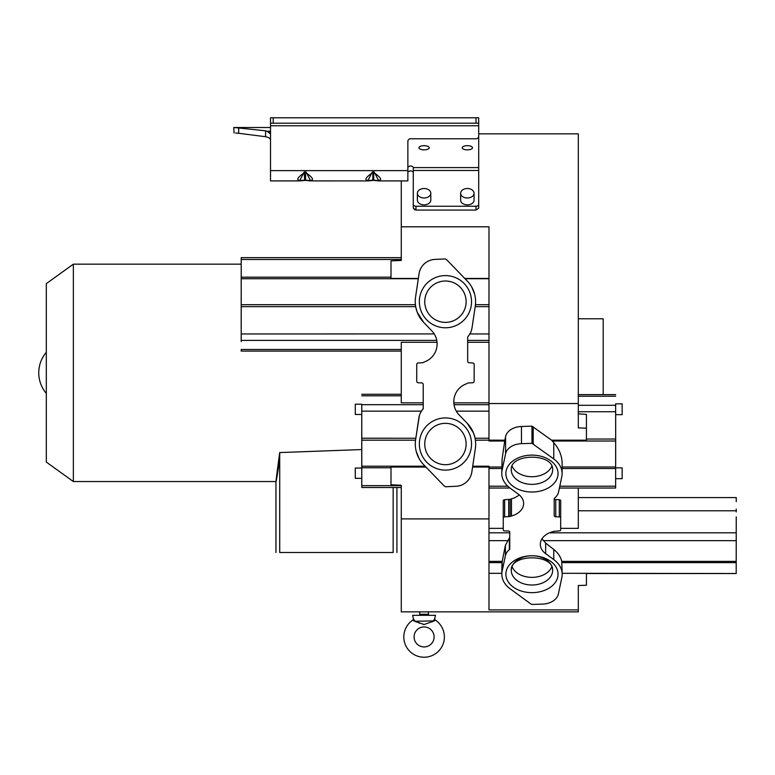 <?xml version="1.0" encoding="UTF-8"?>
<svg xmlns="http://www.w3.org/2000/svg" width="775" height="775" viewBox="0 0 775 775"><rect width="100%" height="100%" fill="white"/><g stroke="black" fill="none" stroke-linecap="round" stroke-linejoin="round"><path stroke-width="1.16" d="M429.495 615.311A1.085 1.085 0 0 1 428.42 614.226L428.42 611.863L419.759 611.863L578.315 611.863L578.315 585.512L586.423 585.261L586.423 573.326L562.185 573.316M560.683 528.356L578.315 528.356L578.315 488.037M578.315 413.831L586.423 414.373L586.423 428.158L578.315 427.907L578.315 133.833L478.708 133.833M425.969 467.063L390.997 467.063L390.997 484.801L401.276 485.257L401.276 518.901L488.986 518.901L488.986 609.886L578.315 609.886M501.822 573.326L488.986 573.326L501.822 573.316M554.193 515.627L554.193 498.848L554.193 515.627A1.618 1.143 180 0 0 555.752 516.78L559.288 516.886A1.463 1.037 0 0 1 560.683 517.913L560.683 529.858A1.463 1.037 0 0 1 559.288 530.885L553.728 531.35A4.96 3.507 0 0 1 552.759 531.698A19.007 13.446 180 0 0 540.32 544.312A19.007 13.446 180 0 0 545.648 553.65L553.757 559.579A30.031 21.235 0 0 1 562.185 574.333A30.031 21.235 0 0 1 561.856 577.472L558.358 594.008A16.759 11.848 -0 0 1 542.471 604.103L531.97 604.442L530.739 603.87L510.173 588.816A29.779 21.051 0 0 1 501.822 574.188A29.779 21.051 0 0 1 502.152 571.078L505.397 555.704A16.682 11.79 0 0 1 509.349 549.678M501.822 574.188L501.967 562.621L505.397 545.29L509.747 537.375L509.747 532.803L488.986 532.803M488.986 518.901L488.986 467.054L472.576 467.063L471.839 472.033A16.759 16.759 0 0 1 455.942 486.293L445.451 486.768L444.22 485.973L423.654 464.671A29.779 29.779 0 0 1 415.623 439.59L418.878 417.841A16.682 16.682 0 0 1 422.821 409.316A1.627 1.627 0 0 0 423.228 408.251L423.228 384.526A1.618 1.618 0 0 0 421.677 382.908L418.132 382.753A1.463 1.463 0 0 1 416.737 381.29L416.737 364.405A1.463 1.463 0 0 1 418.238 362.942L422.191 362.768A3.022 3.022 0 0 0 423.877 362.167L424.322 361.935A19.007 19.007 0 0 0 431.772 330.76L423.663 322.371A30.031 30.031 0 0 1 415.565 297.077L419.062 273.672L415.565 297.077M361.751 404.192L361.799 466.211L425.146 466.211L423.654 464.671M361.799 466.211L361.78 486.913L361.77 468.061L355.279 468.061L355.289 478.34L355.279 468.061M401.276 180.904L401.276 260.439L390.997 260.894L390.997 278.448L418.355 278.448M241.209 340.399L241.209 258.278L241.209 340.399L436.771 340.399L437.032 342.279L401.276 342.279L401.276 402.835L423.228 402.835L423.228 384.526M401.276 518.901L401.276 611.863L419.759 611.863L419.759 614.226L428.42 614.226M578.315 403.533L488.986 403.533L488.986 226.804L401.276 226.804M478.708 197.732L478.708 208.097L476.005 210.073L478.708 208.097L478.708 134.123M476.005 206.247L415.981 206.247L415.981 210.073L476.005 210.073L476.005 206.247A2.703 1.908 180 0 0 478.708 204.338L478.708 204.338M415.981 210.073L413.278 208.097L413.278 197.732M407.863 167.177C409.675 165.598 411.477 165.598 413.278 167.177L413.278 208.097L414.974 209.928M407.863 172.118C409.675 170.539 411.477 170.539 413.278 172.118M270.514 140.042C270.456 138.522 268.809 137.417 265.573 136.72L265.573 130.81L269.487 132.36M270.514 127.517L233.74 127.517L238.69 127.827L238.69 133.281L265.573 136.72M372.94 180.197L367.689 180.904L372.349 171.963L372.804 172.496C363.611 178.86 363.611 181.408 372.804 180.129L372.804 172.496L374.17 171.963L378.83 180.904L407.863 180.904L407.863 141.418A2.703 2.645 180 0 1 410.576 138.773L476.005 138.773A2.703 2.645 0 0 0 478.708 136.129L478.708 117.781L270.514 117.781L270.514 123.186L478.708 123.186M270.514 123.186L270.514 180.904L299.547 180.904L304.207 171.963L306.038 171.963L310.698 180.904L306.038 180.284L300.535 180.875M270.514 134.123L267.336 131.256L270.514 131.256M234.079 127.517L265.573 130.81M238.69 133.281L235.542 133.029M467.354 149.856A5.134 2.093 0 0 0 472.488 147.773A5.134 2.093 0 0 0 467.354 145.681A5.134 2.093 0 0 0 462.21 147.773A5.134 2.093 0 0 0 467.354 149.856M424.09 149.856A5.134 2.093 0 0 0 429.224 147.773A5.134 2.093 0 0 0 424.09 145.681A5.134 2.093 0 0 0 418.955 147.773A5.134 2.093 0 0 0 424.09 149.856M233.74 127.517L234.079 132.922M304.798 180.197L305.582 180.129C314.766 181.408 314.766 178.86 305.582 172.496L306.038 171.963M373.715 180.129L373.715 180.129C382.908 181.408 382.908 178.86 373.715 172.496L373.715 180.129L372.349 180.284L378.83 180.904L373.938 180.304M415.981 206.247A2.703 1.908 180 0 1 413.278 204.338M417.386 193.246L417.386 200.134A6.704 4.737 0 0 0 424.09 204.871A6.704 4.737 0 0 0 430.793 200.134L430.793 193.246A6.704 4.737 180 0 1 424.09 197.993A6.704 4.737 180 0 1 417.386 193.246A6.704 4.737 180 0 1 424.09 188.509A6.704 4.737 180 0 1 430.793 193.246M460.641 193.246L460.641 200.134A6.704 4.737 0 0 0 467.354 204.871A6.704 4.737 0 0 0 474.058 200.134L474.058 193.246A6.704 4.737 180 0 1 467.354 197.993A6.704 4.737 180 0 1 460.641 193.246A6.704 4.737 180 0 1 467.354 188.509A6.704 4.737 180 0 1 474.058 193.246M374.17 171.963L372.349 171.963M305.582 180.129L305.582 172.496L304.662 172.496C295.478 178.86 295.478 181.408 304.662 180.129L304.207 171.963M488.986 403.533L488.986 440.161L504.825 440.181L505.591 436.577A16.759 11.848 180 0 1 521.468 426.492L521.468 443.668L531.97 443.339L531.97 426.153L521.468 426.492M586.423 428.158L586.423 440.181L551.587 440.181L531.97 426.153M509.34 538.528L509.34 549.678A1.627 1.153 180 0 0 509.747 548.913L509.747 532.144A1.618 1.143 180 0 0 508.197 531.001L504.651 530.885A1.463 1.037 0 0 1 503.256 529.858L503.256 517.913A1.463 1.037 0 0 1 504.651 516.886L510.105 516.47A9.387 6.636 0 0 1 511.471 516.005A19.007 13.446 180 0 0 523.629 503.469A19.007 13.446 180 0 0 518.291 494.13L510.192 488.192A30.031 21.235 0 0 1 501.754 473.448L502.093 459.023L504.719 441.014L488.986 441.014L488.986 438.64M464.758 278.448L488.986 278.448M434.969 259.402L445.451 258.937L446.681 259.732L467.248 281.025A29.779 29.779 0 0 1 475.598 301.707L475.588 302.705M488.986 278.719L465.019 278.719L467.248 281.025M471.791 287.137L474.6 294.064M475.598 301.243L475.598 301.707A29.779 29.779 0 0 1 475.278 306.115L472.023 327.854L475.191 306.658L488.986 306.648M475.54 303.693L475.404 305.156M488.986 304.682L475.453 304.682L475.278 306.115M468.73 335.585L468.081 336.379A16.682 16.682 0 0 0 472.023 327.854L471.568 329.985M470.832 332.029L469.321 334.771M468.081 336.379A1.627 1.627 0 0 0 467.674 337.435L467.674 361.169A1.618 1.618 0 0 0 469.224 362.797L472.769 362.952A1.463 1.463 0 0 1 474.164 364.405L474.164 381.29A1.463 1.463 0 0 1 472.769 382.753L468.71 382.927A3.022 3.022 0 0 0 467.025 383.528L466.579 383.77A19.007 19.007 0 0 0 459.129 414.935L467.238 423.324L473.486 432.954M467.674 342.279L488.986 342.279M454.247 405.829L453.83 402.835L488.986 402.835M454.644 407.35L455.322 409.2M458.228 413.927L457.221 412.62M473.612 433.293L474.968 437.778M488.986 438.233L475.065 438.233L475.317 439.677M467.238 423.324A30.031 30.031 0 0 1 475.337 448.628L471.839 472.023M475.627 445.673L475.521 447.146M475.54 441.508L475.637 442.845M501.754 466.986L488.986 467.054M488.986 467.073L488.986 466.211L472.702 466.211L475.337 448.628M472.702 466.211L472.576 467.063M419.062 273.672A16.759 16.759 0 0 1 434.969 259.412M415.545 440.181L415.623 439.59L415.545 440.181L361.799 440.181M415.303 444.153L415.303 443.474M415.323 442.709L415.41 441.45M419.101 458.548L416.282 451.573M361.751 468.061L361.751 414.47M401.276 487.494L361.789 487.494L361.78 486.913M361.77 414.451L361.77 404.192L355.279 404.201L355.289 414.47L355.279 404.211M422.327 409.917L423.228 408.251L423.228 402.835M436.073 337.793L435.337 335.972M241.219 333.957L434.233 333.928M432.537 331.603L433.419 332.717M401.276 349.467L241.199 349.467L241.18 351.075L401.276 351.075M241.209 258.278L241.219 257.658L401.276 257.658M241.19 325.936L241.209 282.836L241.19 325.936M241.19 337.115L241.19 341.581L241.19 337.115M241.219 328.707L241.219 324.241L241.219 328.707M241.219 268.131L241.219 272.597L241.219 268.131M241.19 280.066L241.19 284.532L241.19 280.066M241.228 306.648L415.681 306.648L415.41 304.682L241.228 304.682M415.468 305.205L415.41 304.682M423.663 322.371L417.241 312.286M417.028 311.724L415.778 307.181M415.274 300.032L415.381 298.549M415.313 303.626L415.255 302.57M422.821 409.316L423.228 408.251M420.263 413.249L421.862 410.527M361.799 438.224L415.826 438.233L419.401 415.497M465.959 299.111A20.683 20.683 0 0 0 444.153 281.044A20.683 20.683 0 0 0 424.913 304.265A20.683 20.683 0 0 0 446.729 322.332A20.683 20.683 0 0 0 465.959 299.111M424.913 446.594A20.683 20.683 0 0 0 446.729 464.661A20.683 20.683 0 0 0 465.959 441.44A20.683 20.683 0 0 0 444.153 423.373A20.683 20.683 0 0 0 424.913 446.594M504.719 441.014L504.825 440.181M501.754 473.448A30.031 21.235 0 0 1 502.093 470.299L505.591 453.762A16.759 11.848 -0 0 1 521.488 443.668M531.97 443.339L553.767 458.955A29.779 21.051 0 0 1 562.127 473.583A29.779 21.051 0 0 1 561.798 476.693L558.542 492.067A16.682 11.79 0 0 1 554.6 498.102A1.627 1.153 180 0 0 554.193 498.858M553.767 458.955L553.767 442.68L551.587 440.181M622.141 467.877L622.141 478.688L622.141 467.877L615.65 467.877L615.641 487.427L615.67 403.843M615.641 487.427L615.641 488.037L559.395 488.037M615.67 414.654L615.67 467.877M622.141 403.843L615.65 403.843L615.65 414.654L622.141 414.664L622.141 403.843L622.141 414.664M560.683 517.913L560.683 500.737A1.463 1.037 180 0 0 559.288 499.71L555.752 499.594A1.618 1.143 0 0 1 554.222 498.654M542.006 538.77L545.648 543.081L553.757 549.456C557.99 552.817 560.654 556.789 561.739 561.381L562.185 574.333M736.231 536.494L736.192 573.51L736.24 536.436M578.315 497.589L736.24 497.589L736.25 501.619M736.192 573.51L586.423 573.326M736.24 535.322L736.231 538.228L736.24 535.322M736.202 564.316L736.202 567.222L736.202 564.316M736.231 511.946L736.24 509.039L736.231 511.946M736.202 540.94L736.211 538.034L736.202 540.94M736.24 516.828L736.202 559.434L736.24 516.828M519.24 494.876A19.007 13.446 0 0 1 511.471 498.829A9.387 6.636 180 0 0 510.105 499.294L504.651 499.71A1.463 1.037 180 0 0 503.256 500.737L503.256 517.913M503.256 528.356L488.986 528.356M553.767 442.68C559.23 448.948 562.011 455.874 562.127 463.44L562.127 473.583M551.81 566.835A20.683 14.628 0 0 1 531.96 577.365A20.683 14.628 0 0 1 512.11 566.835M551.81 466.201A20.683 14.628 0 0 1 531.96 476.722A20.683 14.628 0 0 1 512.11 466.201M418.684 615.311A1.085 1.085 0 0 0 419.759 614.226M434.572 619.148L435.502 615.311L412.678 615.311L413.395 618.896L415.071 621.259L413.395 618.896L412.93 620.01L415.071 621.259L434.484 620.882L424.09 624.514L413.695 620.882M412.93 620.01A20.276 20.276 0 0 0 424.09 657.219A20.276 20.276 0 0 0 435.25 620.01L434.785 618.896L433.109 621.259M414.082 636.943A10.007 10.007 0 0 1 424.09 626.936A10.007 10.007 0 0 1 434.097 636.943A10.007 10.007 0 0 1 424.09 646.941A10.007 10.007 0 0 1 414.082 636.943M435.25 620.01L433.448 621.259M431.326 622.063L432.731 621.531M413.734 620.901L414.741 621.269M415.448 621.531L416.853 622.063M418.674 622.79L419.672 623.197M423.198 624.417L424.09 624.514M275.958 481.546L73.354 481.546L73.354 264.159L46.316 283.631L46.316 462.074L73.354 481.537M361.751 449.558L279.717 452.571C274.786 488.734 274.786 491.147 279.717 459.808M46.316 393.4A31.668 31.668 0 0 1 38.75 372.853A31.668 31.668 0 0 0 46.316 393.4L46.316 352.305A31.668 31.668 0 0 0 38.75 372.853A31.668 31.668 180 0 1 46.316 352.305M279.717 452.571L279.717 552.498C274.699 552.498 274.699 552.498 279.717 552.498C274.699 552.498 274.699 552.498 279.717 552.498L393.157 552.498C398.166 552.498 398.166 552.498 393.157 552.498C398.166 552.498 398.166 552.498 393.157 552.498L393.157 487.494M603.192 394.62L603.192 318.777L578.315 318.777M488.986 562.621L501.967 562.621M502.152 561.768L502.152 571.078M488.986 561.381L502.229 561.381M390.997 467.761L361.799 467.761M270.514 170.626L407.863 170.626M478.708 125.763L270.514 125.763M476.005 123.186L476.005 117.781M413.278 167.584L478.708 167.584M273.217 117.781L273.217 123.186M478.708 170.481L413.278 170.481M469.844 333.957L488.986 333.957M488.986 340.399L467.674 340.399M454.024 404.686L488.986 404.686M488.986 411.147L456.291 411.147M488.986 440.161L475.395 440.181M471.529 301.688A26.088 26.088 0 0 0 443.813 275.648A26.088 26.088 0 0 0 419.556 304.933A26.088 26.088 0 0 0 447.068 327.728A26.088 26.088 0 0 0 471.529 301.688M419.353 444.017A26.088 26.088 0 0 0 447.068 470.057A26.088 26.088 0 0 0 471.326 440.762A26.088 26.088 0 0 0 443.813 417.977A26.088 26.088 0 0 0 419.353 444.017M361.789 485.654L401.276 485.634M401.276 395.802L361.76 395.802M361.78 404.686L423.228 404.686M418.316 278.719L241.228 278.719M241.228 277.188L390.997 277.188M401.276 259.489L241.219 259.489M421.435 411.147L361.789 411.147M502.093 459.023L502.093 470.299M505.591 453.762L505.591 436.587M533.2 426.725L533.2 443.901M615.621 441.014L552.284 441.014M586.423 439.047L615.621 439.047M615.631 411.748L578.315 411.748M578.315 405.296L615.641 405.296M615.66 396.228L578.315 396.228M545.648 543.081L545.648 553.65M549.504 532.803L736.211 532.803M736.231 510.783L578.315 510.783M562.02 562.621L736.192 562.621M561.739 561.381L736.192 561.381M553.757 559.579L553.757 549.456M505.872 574.207A26.088 18.445 180 0 0 506.017 576.174A26.088 18.445 180 0 0 533.355 592.633A26.088 18.445 180 0 0 558.048 574.207A26.088 18.445 180 0 0 557.903 572.231A26.088 18.445 180 0 0 530.565 555.782A26.088 18.445 180 0 0 505.872 574.207M505.872 473.564A26.088 18.445 180 0 0 506.017 475.54A26.088 18.445 180 0 0 533.355 491.989A26.088 18.445 180 0 0 558.048 473.564A26.088 18.445 180 0 0 557.903 471.597A26.088 18.445 180 0 0 530.565 455.148A26.088 18.445 180 0 0 505.872 473.564M505.397 555.704L505.397 545.29M507.577 540.659L488.986 540.659M511.471 516.005L511.471 498.829M488.986 486.216L507.799 486.216M501.754 468.507L488.986 468.507M510.105 499.294L510.105 516.47M508.71 516.76L508.71 499.584M504.651 499.71L504.651 516.886M615.621 466.976L562.127 466.976M615.621 468.517L562.127 468.507M559.783 486.216L615.631 486.216M555.752 499.594L555.752 516.78M559.288 516.886L559.288 499.71M736.202 540.659L543.168 540.659M511.393 571.95A20.683 14.628 180 0 0 533.064 584.989A20.683 14.628 180 0 0 552.643 570.381C553.796 553.495 509.902 553.805 511.277 570.381A20.683 14.628 180 0 0 511.393 571.95M552.527 568.821A20.683 14.628 180 0 0 530.856 555.782A20.683 14.628 180 0 0 511.277 570.381M511.393 471.307A20.683 14.628 180 0 0 533.064 484.346A20.683 14.628 180 0 0 552.643 469.747C553.796 452.852 509.902 453.162 511.277 469.747A20.683 14.628 180 0 0 511.393 471.307M304.43 180.313L310.698 180.914L305.805 180.304M378.83 180.914L373.957 180.313L368.668 180.875M310.698 180.904L367.689 180.914L372.562 180.313M401.276 394.281L361.76 394.281M361.77 478.34L355.289 478.34M361.77 414.47L355.289 414.47M578.315 394.62L615.66 394.62M488.986 488.037L509.979 488.037M586.423 573.529L736.192 573.529M615.65 478.688L622.141 478.688M241.199 264.159L73.354 264.159M396.916 487.494L396.916 552.498M275.958 481.459L275.958 552.498"/></g></svg>
